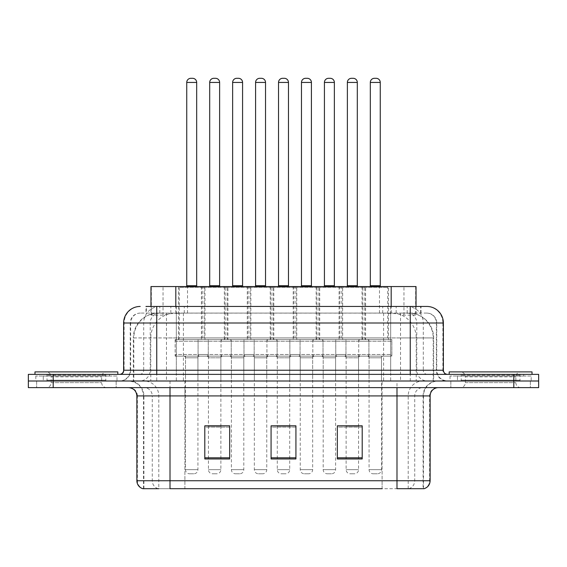 <?xml version="1.0" encoding="UTF-8"?>
<svg xmlns="http://www.w3.org/2000/svg" width="567" height="567" viewBox="0 0 567 567"><rect width="100%" height="100%" fill="white"/><g stroke="black" fill="none" stroke-linecap="round" stroke-linejoin="round"><path stroke-width="0.43" stroke-dasharray="2.83 2.13" d="M273.804 286.562L247.297 286.562L273.804 286.562L273.804 339.583L247.297 339.583L273.804 339.583M247.297 286.562L247.297 339.583M319.703 286.562L293.196 286.562L319.703 286.562L319.703 339.583L293.196 339.583L319.703 339.583M293.196 286.562L293.196 339.583M365.595 286.562L339.087 286.562L365.595 286.562L365.595 339.583L339.087 339.583L365.595 339.583M339.087 286.562L339.087 339.583M227.913 286.562L201.405 286.562L227.913 286.562L227.913 339.583L201.405 339.583L227.913 339.583M201.405 286.562L201.405 339.583M250.862 286.562L224.355 286.562L250.862 286.562L250.862 339.583L224.355 339.583L250.862 339.583M224.355 286.562L224.355 339.583M296.754 286.562L270.246 286.562L296.754 286.562L296.754 339.583L270.246 339.583L296.754 339.583M270.246 286.562L270.246 339.583M342.645 286.562L316.138 286.562L342.645 286.562L342.645 339.583L316.138 339.583L342.645 339.583M316.138 286.562L316.138 339.583M388.544 286.562L362.037 286.562L388.544 286.562L388.544 339.583L362.037 339.583L388.544 339.583M362.037 286.562L362.037 339.583M204.963 286.562L178.456 286.562L204.963 286.562L204.963 339.583L178.456 339.583L204.963 339.583M178.456 286.562L178.456 339.583M368.911 339.583L335.77 339.583L368.911 339.583L368.911 356.154L335.77 356.154L368.911 356.154M335.77 339.583L335.77 356.154M323.013 339.583L289.879 339.583L323.013 339.583L323.013 356.154L289.879 356.154L323.013 356.154M289.879 339.583L289.879 356.154M277.121 339.583L243.987 339.583L277.121 339.583L277.121 356.154L243.987 356.154L277.121 356.154M243.987 339.583L243.987 356.154M231.23 339.583L198.089 339.583L231.23 339.583L231.23 356.154L198.089 356.154L231.23 356.154M198.089 339.583L198.089 356.154M391.854 339.583L358.72 339.583L391.854 339.583L391.854 356.154L358.72 356.154L391.854 356.154M358.72 339.583L358.72 356.154M345.962 339.583L312.828 339.583L345.962 339.583L345.962 356.154L312.828 356.154L345.962 356.154M312.828 339.583L312.828 356.154M300.071 339.583L266.929 339.583L300.071 339.583L300.071 356.154L266.929 356.154L300.071 356.154M266.929 339.583L266.929 356.154M254.172 339.583L221.038 339.583L254.172 339.583L254.172 356.154L221.038 356.154L254.172 356.154M221.038 339.583L221.038 356.154M208.28 339.583L175.146 339.583L208.28 339.583L208.28 356.154L175.146 356.154L208.28 356.154M175.146 339.583L175.146 356.154M266.766 356.154L254.342 356.154L266.766 356.154L266.766 381.003L254.342 381.003L266.766 381.003M254.342 356.154L254.342 381.003M312.658 356.154L300.234 356.154L312.658 356.154L312.658 381.003L300.234 381.003L312.658 381.003M300.234 356.154L300.234 381.003M358.557 356.154L346.125 356.154L358.557 356.154L358.557 381.003L346.125 381.003L358.557 381.003M346.125 356.154L346.125 381.003M220.875 356.154L208.443 356.154L220.875 356.154L220.875 381.003L208.443 381.003L220.875 381.003M208.443 356.154L208.443 381.003M243.817 356.154L231.393 356.154L243.817 356.154L243.817 381.003L231.393 381.003L243.817 381.003M231.393 356.154L231.393 381.003M289.716 356.154L277.284 356.154L289.716 356.154L289.716 381.003L277.284 381.003L289.716 381.003M277.284 356.154L277.284 381.003M335.607 356.154L323.183 356.154L335.607 356.154L335.607 381.003L323.183 381.003L335.607 381.003M323.183 356.154L323.183 381.003M381.499 356.154L369.074 356.154L381.499 356.154L381.499 381.003L369.074 381.003L381.499 381.003M369.074 356.154L369.074 381.003M197.926 356.154L185.501 356.154L197.926 356.154L197.926 381.003L185.501 381.003L197.926 381.003M185.501 356.154L185.501 381.003M408.169 313.076L400.104 313.076L412.478 313.374C415.597 314.302 416.653 314.898 415.654 315.146L403.966 315.146L397.304 313.721L383.597 313.112L183.403 313.112L169.696 313.721L163.034 315.146L151.346 315.146L150.971 314.99L150.971 306.449M416.029 286.562L150.971 286.562M411.061 313.175A24.849 24.849 0 0 1 433.677 337.925L433.677 381.003L133.323 381.003L433.677 381.003M150.971 314.99C150.992 314.522 152.176 313.983 154.522 313.374L166.896 313.076L158.831 313.076M155.939 313.175A24.849 24.849 0 0 0 133.323 337.925L133.826 337.925L133.826 381.003M416.029 306.449L416.029 314.983L415.654 315.146L415.654 286.562M166.896 313.076L400.104 313.076M116.164 381.003L116.164 387.63L36.635 387.63L116.164 387.63L36.635 387.63L116.164 387.63L116.164 381.003L36.635 381.003L36.635 387.63L36.635 381.003L116.164 381.003M530.365 381.003L530.365 387.63L450.836 387.63L530.365 387.63L450.836 387.63L530.365 387.63L530.365 381.003L450.836 381.003L450.836 387.63L450.836 381.003L530.365 381.003M116.986 376.034L35.806 376.034L116.986 376.034L116.986 381.003L35.806 381.003L116.986 381.003M35.806 376.034L35.806 381.003M531.194 376.034L450.014 376.034L531.194 376.034L531.194 381.003L450.014 381.003L531.194 381.003M450.014 376.034L450.014 381.003M423.095 488.697L396.992 488.697L423.499 488.697L423.095 488.697L423.095 395.915L423.499 395.915A14.912 14.912 0 0 1 438.411 381.003L128.589 381.003L438.411 381.003M143.501 488.697L143.501 395.915L430.126 395.915M396.992 387.63L128.589 387.63L396.992 387.63M457.463 374.376L523.738 374.376L457.463 374.376L457.463 381.003L523.738 381.003L457.463 381.003L457.463 376.034L523.738 376.034L457.463 376.034M523.738 374.376L523.738 376.034M43.262 374.376L109.537 374.376L43.262 374.376L43.262 381.003L109.537 381.003L43.262 381.003L43.262 376.034L109.537 376.034L43.262 376.034M109.537 374.376L109.537 376.034M513.801 381.003L538.65 381.003L538.65 387.63L513.801 387.63L513.801 381.003L538.65 381.003L538.65 374.376L513.801 374.376L513.801 381.003L53.199 381.003L513.801 381.003M513.801 374.376L28.35 374.376L28.35 381.003L53.199 381.003L28.35 381.003L28.35 387.63L513.801 387.63M362.2 457.803L362.2 425.817L362.2 458.958L337.344 458.958L337.344 425.987L337.344 458.958L362.2 458.958L362.2 426.15L362.2 458.958L362.2 427.142L337.344 427.142L337.344 425.817L337.344 458.958L337.344 425.987L337.344 458.958L337.344 427.142L362.2 427.142L362.2 425.987L362.2 457.803L337.344 457.803L337.344 458.958L362.2 458.958L362.2 425.987L337.344 425.987L337.344 457.803M229.656 457.803L229.656 425.817L229.656 458.958L204.8 458.958L204.8 425.987L204.8 458.958L229.656 458.958L229.656 426.15L229.656 458.958L229.656 427.142L204.8 427.142L204.8 425.817L204.8 458.958L204.8 425.987L204.8 458.958L204.8 427.142L229.656 427.142L229.656 425.987L229.656 457.803L204.8 457.803L204.8 458.958L229.656 458.958L229.656 425.987L204.8 425.987L204.8 457.803M295.924 457.803L295.924 425.817L295.924 458.958L271.076 458.958L271.076 425.987L271.076 458.958L295.924 458.958L295.924 426.15L295.924 458.958L295.924 427.142L271.076 427.142L271.076 425.817L271.076 458.958L271.076 425.987L271.076 458.958L271.076 427.142L295.924 427.142L295.924 425.987L295.924 457.803L271.076 457.803L271.076 458.958L295.924 458.958L295.924 425.987L271.076 425.987L271.076 457.803M158.15 488.697A8.285 8.158 -90 0 1 152.275 480.745L152.275 395.915L184.906 395.915L184.906 488.697L382.094 488.697L382.094 480.745L137.377 480.745A8.285 8.158 -90 0 0 143.245 488.697L424.166 488.697M229.656 425.817L204.8 425.817L229.656 425.817M362.2 425.817L337.344 425.817L362.2 425.817M295.924 425.817L271.076 425.817L295.924 425.817M170.008 381.003L170.008 488.697L396.992 488.697L396.992 395.915L143.501 395.915C142.615 386.857 137.646 381.889 128.589 381.003M184.906 387.63L184.906 488.697L158.803 488.697L158.803 395.915A14.912 14.685 90 0 0 144.117 381.003M220.875 425.817L208.443 425.817L208.443 357.805L220.875 357.805L220.875 425.817M358.557 425.817L346.125 425.817L346.125 357.805L358.557 357.805L358.557 425.817M289.716 425.817L277.284 425.817L277.284 357.805L289.716 357.805L289.716 425.817M156.754 306.449L421.012 306.449L146.364 306.449L146.364 313.076L421.012 313.076L145.988 313.076L145.988 306.449L160.007 306.449A16.571 16.315 -90 0 0 143.692 323.013L143.692 370.237L123.62 370.237M426.816 313.076L140.184 313.076L426.816 313.076A9.944 9.944 0 0 1 436.753 323.013L436.753 370.237L143.692 370.237A4.139 4.082 90 0 1 139.617 374.376L447.526 374.376L139.617 374.376M123.62 323.013L436.753 323.013L130.247 323.013L130.644 323.013L130.644 370.237L130.247 370.237A10.766 10.766 0 0 1 119.474 381.003L447.526 381.003L119.474 381.003M457.463 381.003L523.738 381.003L457.463 381.003M43.262 381.003L109.537 381.003L43.262 381.003M390.67 306.449L390.67 323.013L442.877 323.013A16.571 16.315 90 0 0 426.561 306.449L160.007 306.449M145.988 313.076L146.364 313.076M203.312 286.562A0.829 0.829 0 0 1 204.141 287.391L204.141 337.925L179.285 337.925L179.285 287.391L204.141 287.391L179.285 287.391A0.829 0.829 0 0 1 180.115 286.562L203.312 286.562L180.115 286.562M197.514 286.562L185.912 286.562L197.514 286.562M199.584 356.154L183.843 356.154L199.584 356.154A1.658 1.658 0 0 0 197.926 357.805L197.926 469.646A4.139 4.139 0 0 1 193.786 473.785L189.64 473.785L193.786 473.785M183.843 356.154A1.658 1.658 0 0 1 185.501 357.805L185.501 469.646A4.139 4.139 0 0 0 189.64 473.785M206.622 356.154L176.798 356.154L206.622 356.154A1.658 1.658 0 0 0 208.28 354.495L175.146 354.495L208.28 354.495L208.28 341.242A1.658 1.658 0 0 0 206.622 339.583L176.798 339.583L206.622 339.583M176.798 356.154A1.658 1.658 0 0 1 175.146 354.495L175.146 341.242A1.658 1.658 0 0 1 176.798 339.583M177.627 339.583A1.658 1.658 0 0 0 179.285 337.925L204.141 337.925A1.658 1.658 0 0 0 205.793 339.583L177.627 339.583L205.793 339.583M203.064 286.562A0.829 0.829 0 0 0 202.235 287.391L202.235 337.925L227.083 337.925L227.083 287.391L202.235 287.391L227.083 287.391A0.829 0.829 0 0 0 226.254 286.562L203.064 286.562L226.254 286.562M208.862 286.562L220.457 286.562L208.862 286.562M206.792 356.154A1.658 1.658 0 0 1 208.443 357.805L220.875 357.805A1.658 1.658 0 0 1 222.526 356.154L206.792 356.154L222.526 356.154M199.747 356.154L229.571 356.154L199.747 356.154A1.658 1.658 0 0 1 198.089 354.495L231.23 354.495L198.089 354.495L198.089 341.242A1.658 1.658 0 0 1 199.747 339.583L229.571 339.583L199.747 339.583M229.571 356.154A1.658 1.658 0 0 0 231.23 354.495L231.23 341.242A1.658 1.658 0 0 0 229.571 339.583M228.742 339.583A1.658 1.658 0 0 1 227.083 337.925L202.235 337.925A1.658 1.658 0 0 1 200.576 339.583L228.742 339.583L200.576 339.583M208.443 425.987L208.443 469.646A4.139 4.139 0 0 0 212.59 473.785L216.729 473.785L212.59 473.785M220.875 425.987L220.875 469.646A4.139 4.139 0 0 1 216.729 473.785M106.617 381.003L46.175 381.003L106.617 381.003A0.829 0.829 0 0 1 105.788 380.173L47.004 380.173L105.788 380.173L105.788 375.205A0.829 0.829 0 0 1 106.617 374.376L46.175 374.376L106.617 374.376M46.175 381.003A0.829 0.829 0 0 0 47.004 380.173L47.004 375.205A0.829 0.829 0 0 0 46.175 374.376M117.816 374.376L34.977 374.376L117.816 374.376M46.175 387.63L106.617 387.63L46.175 387.63A4.968 4.968 0 0 0 51.15 382.661L51.15 376.864L101.649 376.864L51.15 376.864A4.968 4.968 0 0 0 46.175 371.888L106.617 371.888L46.175 371.888M106.617 387.63A4.968 4.968 0 0 1 101.649 382.661L101.649 376.864A4.968 4.968 0 0 1 106.617 371.888M34.977 371.888L117.816 371.888M249.204 286.562A0.829 0.829 0 0 1 250.033 287.391L250.033 337.925L225.177 337.925L225.177 287.391L250.033 287.391L225.177 287.391A0.829 0.829 0 0 1 226.006 286.562L249.204 286.562L226.006 286.562M243.406 286.562L231.804 286.562L243.406 286.562M245.476 356.154L229.734 356.154L245.476 356.154A1.658 1.658 0 0 0 243.817 357.805L243.817 469.646A4.139 4.139 0 0 1 239.678 473.785L235.532 473.785L239.678 473.785M229.734 356.154A1.658 1.658 0 0 1 231.393 357.805L231.393 469.646A4.139 4.139 0 0 0 235.532 473.785M252.521 356.154L222.696 356.154L252.521 356.154A1.658 1.658 0 0 0 254.172 354.495L221.038 354.495L254.172 354.495L254.172 341.242A1.658 1.658 0 0 0 252.521 339.583L222.696 339.583L252.521 339.583M222.696 356.154A1.658 1.658 0 0 1 221.038 354.495L221.038 341.242A1.658 1.658 0 0 1 222.696 339.583M223.526 339.583A1.658 1.658 0 0 0 225.177 337.925L250.033 337.925A1.658 1.658 0 0 0 251.691 339.583L223.526 339.583L251.691 339.583M295.095 286.562A0.829 0.829 0 0 1 295.924 287.391L295.924 337.925L271.076 337.925L271.076 287.391L295.924 287.391L271.076 287.391A0.829 0.829 0 0 1 271.905 286.562L295.095 286.562L271.905 286.562M289.298 286.562L277.702 286.562L289.298 286.562M291.367 356.154A1.658 1.658 0 0 0 289.716 357.805L277.284 357.805A1.658 1.658 0 0 0 275.633 356.154L291.367 356.154L275.633 356.154M298.412 356.154L268.588 356.154L298.412 356.154A1.658 1.658 0 0 0 300.071 354.495L266.929 354.495L300.071 354.495L300.071 341.242A1.658 1.658 0 0 0 298.412 339.583L268.588 339.583L298.412 339.583M268.588 356.154A1.658 1.658 0 0 1 266.929 354.495L266.929 341.242A1.658 1.658 0 0 1 268.588 339.583M269.417 339.583A1.658 1.658 0 0 0 271.076 337.925L295.924 337.925A1.658 1.658 0 0 0 297.583 339.583L269.417 339.583L297.583 339.583M289.716 425.987L289.716 469.646A4.139 4.139 0 0 1 285.57 473.785L281.43 473.785L285.57 473.785M277.284 425.987L277.284 469.646A4.139 4.139 0 0 0 281.43 473.785M340.994 286.562A0.829 0.829 0 0 1 341.823 287.391L341.823 337.925L316.967 337.925L316.967 287.391L341.823 287.391L316.967 287.391A0.829 0.829 0 0 1 317.796 286.562L340.994 286.562L317.796 286.562M335.196 286.562L323.594 286.562L335.196 286.562M337.266 356.154L321.524 356.154L337.266 356.154A1.658 1.658 0 0 0 335.607 357.805L335.607 469.646A4.139 4.139 0 0 1 331.468 473.785L327.322 473.785L331.468 473.785M321.524 356.154A1.658 1.658 0 0 1 323.183 357.805L323.183 469.646A4.139 4.139 0 0 0 327.322 473.785M344.304 356.154L314.479 356.154L344.304 356.154A1.658 1.658 0 0 0 345.962 354.495L312.828 354.495L345.962 354.495L345.962 341.242A1.658 1.658 0 0 0 344.304 339.583L314.479 339.583L344.304 339.583M314.479 356.154A1.658 1.658 0 0 1 312.828 354.495L312.828 341.242A1.658 1.658 0 0 1 314.479 339.583M315.309 339.583A1.658 1.658 0 0 0 316.967 337.925L341.823 337.925A1.658 1.658 0 0 0 343.474 339.583L315.309 339.583L343.474 339.583M386.885 286.562A0.829 0.829 0 0 1 387.715 287.391L387.715 337.925L362.859 337.925L362.859 287.391L387.715 287.391L362.859 287.391A0.829 0.829 0 0 1 363.688 286.562L386.885 286.562L363.688 286.562M381.088 286.562L369.486 286.562L381.088 286.562M383.157 356.154L367.416 356.154L383.157 356.154A1.658 1.658 0 0 0 381.499 357.805L381.499 469.646A4.139 4.139 0 0 1 377.36 473.785L373.214 473.785L377.36 473.785M367.416 356.154A1.658 1.658 0 0 1 369.074 357.805L369.074 469.646A4.139 4.139 0 0 0 373.214 473.785M390.202 356.154L360.378 356.154L390.202 356.154A1.658 1.658 0 0 0 391.854 354.495L358.72 354.495L391.854 354.495L391.854 341.242A1.658 1.658 0 0 0 390.202 339.583L360.378 339.583L390.202 339.583M360.378 356.154A1.658 1.658 0 0 1 358.72 354.495L358.72 341.242A1.658 1.658 0 0 1 360.378 339.583M361.207 339.583A1.658 1.658 0 0 0 362.859 337.925L387.715 337.925A1.658 1.658 0 0 0 389.373 339.583L361.207 339.583L389.373 339.583M248.956 286.562A0.829 0.829 0 0 0 248.126 287.391L248.126 337.925L272.982 337.925L272.982 287.391L248.126 287.391L272.982 287.391A0.829 0.829 0 0 0 272.153 286.562L248.956 286.562L272.153 286.562M254.753 286.562L266.355 286.562L254.753 286.562M252.684 356.154L268.425 356.154L252.684 356.154A1.658 1.658 0 0 1 254.342 357.805L254.342 469.646A4.139 4.139 0 0 0 258.481 473.785L262.627 473.785L258.481 473.785M268.425 356.154A1.658 1.658 0 0 0 266.766 357.805L266.766 469.646A4.139 4.139 0 0 1 262.627 473.785M245.639 356.154L275.463 356.154L245.639 356.154A1.658 1.658 0 0 1 243.987 354.495L277.121 354.495L243.987 354.495L243.987 341.242A1.658 1.658 0 0 1 245.639 339.583L275.463 339.583L245.639 339.583M275.463 356.154A1.658 1.658 0 0 0 277.121 354.495L277.121 341.242A1.658 1.658 0 0 0 275.463 339.583M274.634 339.583A1.658 1.658 0 0 1 272.982 337.925L248.126 337.925A1.658 1.658 0 0 1 246.468 339.583L274.634 339.583L246.468 339.583M294.847 286.562A0.829 0.829 0 0 0 294.018 287.391L294.018 337.925L318.874 337.925L318.874 287.391L294.018 287.391L318.874 287.391A0.829 0.829 0 0 0 318.044 286.562L294.847 286.562L318.044 286.562M300.645 286.562L312.247 286.562L300.645 286.562M298.575 356.154L314.316 356.154L298.575 356.154A1.658 1.658 0 0 1 300.234 357.805L300.234 469.646A4.139 4.139 0 0 0 304.373 473.785L308.519 473.785L304.373 473.785M314.316 356.154A1.658 1.658 0 0 0 312.658 357.805L312.658 469.646A4.139 4.139 0 0 1 308.519 473.785M291.537 356.154L321.361 356.154L291.537 356.154A1.658 1.658 0 0 1 289.879 354.495L323.013 354.495L289.879 354.495L289.879 341.242A1.658 1.658 0 0 1 291.537 339.583L321.361 339.583L291.537 339.583M321.361 356.154A1.658 1.658 0 0 0 323.013 354.495L323.013 341.242A1.658 1.658 0 0 0 321.361 339.583M320.532 339.583A1.658 1.658 0 0 1 318.874 337.925L294.018 337.925A1.658 1.658 0 0 1 292.366 339.583L320.532 339.583L292.366 339.583M340.746 286.562A0.829 0.829 0 0 0 339.916 287.391L339.916 337.925L364.765 337.925L364.765 287.391L339.916 287.391L364.765 287.391A0.829 0.829 0 0 0 363.936 286.562L340.746 286.562L363.936 286.562M346.543 286.562L358.138 286.562L346.543 286.562M344.474 356.154A1.658 1.658 0 0 1 346.125 357.805L358.557 357.805A1.658 1.658 0 0 1 360.208 356.154L344.474 356.154L360.208 356.154M337.429 356.154L367.253 356.154L337.429 356.154A1.658 1.658 0 0 1 335.77 354.495L368.911 354.495L335.77 354.495L335.77 341.242A1.658 1.658 0 0 1 337.429 339.583L367.253 339.583L337.429 339.583M367.253 356.154A1.658 1.658 0 0 0 368.911 354.495L368.911 341.242A1.658 1.658 0 0 0 367.253 339.583M366.424 339.583A1.658 1.658 0 0 1 364.765 337.925L339.916 337.925A1.658 1.658 0 0 1 338.258 339.583L366.424 339.583L338.258 339.583M346.125 425.987L346.125 469.646A4.139 4.139 0 0 0 350.271 473.785L354.41 473.785L350.271 473.785M358.557 425.987L358.557 469.646A4.139 4.139 0 0 1 354.41 473.785M520.825 381.003L460.383 381.003L520.825 381.003A0.829 0.829 0 0 1 519.996 380.173L461.212 380.173L519.996 380.173L519.996 375.205A0.829 0.829 0 0 1 520.825 374.376L460.383 374.376L520.825 374.376M460.383 381.003A0.829 0.829 0 0 0 461.212 380.173L461.212 375.205A0.829 0.829 0 0 0 460.383 374.376M532.023 374.376L449.184 374.376L532.023 374.376M460.383 387.63L520.825 387.63L460.383 387.63A4.968 4.968 0 0 0 465.351 382.661L465.351 376.864L515.85 376.864L465.351 376.864A4.968 4.968 0 0 0 460.383 371.888L520.825 371.888L460.383 371.888M520.825 387.63A4.968 4.968 0 0 1 515.85 382.661L515.85 376.864A4.968 4.968 0 0 1 520.825 371.888M449.184 371.888L532.023 371.888M151.346 315.146L151.346 286.562M154.522 313.374A24.849 24.473 -90 0 0 133.826 337.925L433.677 337.925L400.536 337.925L400.536 381.003M433.174 381.003L433.174 337.925A24.849 24.473 90 0 0 412.478 313.374M166.464 313.076L166.464 337.925L133.323 337.925L133.323 381.003M383.597 313.112L383.597 381.003M397.304 313.721A24.849 24.473 90 0 1 416.228 337.925L416.228 381.003M183.403 313.112L183.403 381.003M169.696 313.721A24.849 24.473 -90 0 0 150.772 337.925L150.772 381.003M400.536 313.076L400.536 337.925L166.464 337.925L166.464 381.003M175.82 313.133L175.82 306.449M163.034 315.146L163.034 286.562M187.507 313.133L187.507 286.562M379.493 313.133L379.493 286.562M403.966 315.146L403.966 286.562M391.18 313.133L391.18 306.449M408.85 488.697A8.285 8.158 90 0 0 414.725 480.745L382.094 480.745L382.094 395.915L423.095 395.915A14.912 14.685 -90 0 1 437.781 381.003M136.874 395.915L137.377 395.915L137.377 480.745L136.874 480.745M423.755 488.697A8.285 8.158 90 0 0 429.623 480.745L414.725 480.745L414.725 395.915A8.285 8.158 -90 0 1 422.883 387.63M430.126 480.745L429.623 480.745L429.623 395.915A8.285 8.158 -90 0 1 437.781 387.63M53.199 387.63L53.199 374.376M129.219 387.63A8.285 8.158 90 0 1 137.377 395.915L152.275 395.915A8.285 8.158 90 0 0 144.117 387.63M382.094 488.697L382.094 387.63M408.197 488.697L408.197 395.915A14.912 14.685 -90 0 1 422.883 381.003M423.499 488.697L423.499 395.915L396.992 395.915L396.992 381.003M143.905 488.697L143.905 395.915A14.912 14.685 90 0 0 129.219 381.003M184.906 381.003L184.906 395.915L382.094 395.915L382.094 381.003M170.837 313.076L170.837 306.449M140.184 313.076C135.853 313.275 132.784 315.344 130.97 319.285L130.247 323.013L130.247 370.237L410.246 370.237L410.246 313.076M176.33 306.449L176.33 370.237L130.644 370.237A10.766 10.603 90 0 1 120.041 381.003M410.246 381.003L410.246 370.237L436.753 370.237C437.391 376.772 440.984 380.365 447.526 381.003M443.38 370.237L442.877 370.237L442.877 323.013L443.38 323.013M140.439 306.449A16.571 16.315 -90 0 0 124.123 323.013L124.123 370.237A4.139 4.082 90 0 1 120.041 374.376M406.993 306.449A16.571 16.315 90 0 1 423.308 323.013L423.308 370.237L390.67 370.237L390.67 374.376M446.959 374.376A4.139 4.082 -90 0 1 442.877 370.237L423.308 370.237A4.139 4.082 -90 0 0 427.383 374.376M140.439 313.076A9.944 9.788 -90 0 0 130.644 323.013L390.67 323.013L390.67 370.237L176.33 370.237L176.33 374.376M176.33 313.076L176.33 381.003M160.007 313.076A9.944 9.788 -90 0 0 150.22 323.013L150.22 370.237A10.766 10.603 90 0 1 139.617 381.003M156.754 313.076L156.754 381.003M426.561 313.076A9.944 9.788 90 0 1 436.356 323.013L436.356 370.237A10.766 10.603 -90 0 0 446.959 381.003M406.993 313.076A9.944 9.788 90 0 1 416.78 323.013L416.78 370.237A10.766 10.603 -90 0 0 427.383 381.003M390.67 313.076L390.67 381.003M159.802 313.076L159.802 306.449M184.282 313.076L184.282 306.449M382.718 313.076L382.718 306.449M407.198 313.076L407.198 306.449M420.636 313.076L420.636 306.449M396.163 313.076L396.163 306.449M186.741 82.442L196.685 82.442M197.926 357.805L185.501 357.805L197.926 357.805M175.146 341.242L208.28 341.242L175.146 341.242M196.685 285.74L186.741 285.74M197.926 469.646L185.501 469.646L197.926 469.646M219.627 285.74L209.691 285.74M231.23 341.242L198.089 341.242L231.23 341.242M208.443 469.646L220.875 469.646L208.443 469.646M209.691 82.442L219.627 82.442M105.788 375.205L47.004 375.205L105.788 375.205M51.15 382.661L101.649 382.661L51.15 382.661M232.633 82.442L242.577 82.442M243.817 357.805L231.393 357.805L243.817 357.805M221.038 341.242L254.172 341.242L221.038 341.242M242.577 285.74L232.633 285.74M243.817 469.646L231.393 469.646L243.817 469.646M278.532 82.442L288.468 82.442M266.929 341.242L300.071 341.242L266.929 341.242M288.468 285.74L278.532 285.74M289.716 469.646L277.284 469.646L289.716 469.646M324.423 82.442L334.367 82.442M335.607 357.805L323.183 357.805L335.607 357.805M312.828 341.242L345.962 341.242L312.828 341.242M334.367 285.74L324.423 285.74M335.607 469.646L323.183 469.646L335.607 469.646M370.315 82.442L380.259 82.442M381.499 357.805L369.074 357.805L381.499 357.805M358.72 341.242L391.854 341.242L358.72 341.242M380.259 285.74L370.315 285.74M381.499 469.646L369.074 469.646L381.499 469.646M265.526 285.74L255.582 285.74M254.342 357.805L266.766 357.805L254.342 357.805M277.121 341.242L243.987 341.242L277.121 341.242M254.342 469.646L266.766 469.646L254.342 469.646M255.582 82.442L265.526 82.442M311.418 285.74L301.474 285.74M300.234 357.805L312.658 357.805L300.234 357.805M323.013 341.242L289.879 341.242L323.013 341.242M300.234 469.646L312.658 469.646L300.234 469.646M301.474 82.442L311.418 82.442M357.309 285.74L347.373 285.74M368.911 341.242L335.77 341.242L368.911 341.242M346.125 469.646L358.557 469.646L346.125 469.646M347.373 82.442L357.309 82.442M519.996 375.205L461.212 375.205L519.996 375.205M465.351 382.661L515.85 382.661L465.351 382.661M421.012 313.076L421.012 306.449"/><path stroke-width="0.85" d="M150.971 306.449L150.971 286.562L416.029 286.562L416.029 306.449M158.803 488.697L143.245 488.697M430.126 480.745C429.899 484.714 427.908 487.365 424.166 488.697L396.992 488.697L396.992 480.745L430.126 480.745L430.126 395.915A8.285 8.285 0 0 1 438.411 387.63M142.834 488.697A8.285 8.285 0 0 1 136.874 480.745L136.874 395.915C136.378 390.883 133.621 388.126 128.589 387.63M53.199 374.376L538.65 374.376L538.65 381.003L28.35 381.003L28.35 387.63L53.199 387.63L53.199 381.003L28.35 381.003L28.35 374.376L53.199 374.376L53.199 381.003L538.65 381.003L538.65 387.63L53.199 387.63M362.2 458.958L362.2 425.817L337.344 425.817L337.344 458.958L362.2 458.958M229.656 458.958L229.656 425.817L204.8 425.817L204.8 458.958L229.656 458.958M295.924 458.958L295.924 425.817L271.076 425.817L271.076 458.958L295.924 458.958M382.094 488.697L170.008 488.697L170.008 480.745L396.992 480.745L396.992 395.915L136.874 395.915M208.443 425.987L220.875 425.987M346.125 425.987L358.557 425.987M277.284 425.987L289.716 425.987M146.364 306.449L426.561 306.449M145.988 306.449L156.754 306.449L156.754 323.013L123.62 323.013L123.62 370.237A4.139 4.139 0 0 1 119.474 374.376M140.184 306.449A16.571 16.571 0 0 0 123.62 323.013M426.816 306.449A16.571 16.571 0 0 1 443.38 323.013L443.38 370.237C443.628 372.753 445.01 374.128 447.526 374.376M196.685 82.442L186.741 82.442A4.139 4.139 0 0 1 190.881 78.303L192.539 78.303A4.139 4.139 0 0 1 196.685 82.442L196.685 285.74A0.829 0.829 0 0 0 197.514 286.562M186.741 82.442L186.741 285.74A0.829 0.829 0 0 1 185.912 286.562M192.539 78.303L190.881 78.303M209.691 82.442A4.139 4.139 0 0 1 213.83 78.303L215.488 78.303A4.139 4.139 0 0 1 219.627 82.442L209.691 82.442L209.691 285.74A0.829 0.829 0 0 1 208.862 286.562M219.627 82.442L219.627 285.74A0.829 0.829 0 0 0 220.457 286.562M215.488 78.303L213.83 78.303M117.816 374.376L117.816 371.888L34.977 371.888L34.977 374.376M242.577 82.442L232.633 82.442A4.139 4.139 0 0 1 236.779 78.303L238.438 78.303A4.139 4.139 0 0 1 242.577 82.442L242.577 285.74A0.829 0.829 0 0 0 243.406 286.562M232.633 82.442L232.633 285.74A0.829 0.829 0 0 1 231.804 286.562M238.438 78.303L236.779 78.303M288.468 82.442L278.532 82.442A4.139 4.139 0 0 1 282.671 78.303L284.329 78.303A4.139 4.139 0 0 1 288.468 82.442L288.468 285.74A0.829 0.829 0 0 0 289.298 286.562M278.532 82.442L278.532 285.74A0.829 0.829 0 0 1 277.702 286.562M284.329 78.303L282.671 78.303M334.367 82.442L324.423 82.442A4.139 4.139 0 0 1 328.562 78.303L330.221 78.303A4.139 4.139 0 0 1 334.367 82.442L334.367 285.74A0.829 0.829 0 0 0 335.196 286.562M324.423 82.442L324.423 285.74A0.829 0.829 0 0 1 323.594 286.562M330.221 78.303L328.562 78.303M380.259 82.442L370.315 82.442A4.139 4.139 0 0 1 374.461 78.303L376.119 78.303A4.139 4.139 0 0 1 380.259 82.442L380.259 285.74A0.829 0.829 0 0 0 381.088 286.562M370.315 82.442L370.315 285.74A0.829 0.829 0 0 1 369.486 286.562M376.119 78.303L374.461 78.303M255.582 82.442A4.139 4.139 0 0 1 259.721 78.303L261.38 78.303A4.139 4.139 0 0 1 265.526 82.442L255.582 82.442L255.582 285.74A0.829 0.829 0 0 1 254.753 286.562M265.526 82.442L265.526 285.74A0.829 0.829 0 0 0 266.355 286.562M261.38 78.303L259.721 78.303M301.474 82.442A4.139 4.139 0 0 1 305.62 78.303L307.279 78.303A4.139 4.139 0 0 1 311.418 82.442L301.474 82.442L301.474 285.74A0.829 0.829 0 0 1 300.645 286.562M311.418 82.442L311.418 285.74A0.829 0.829 0 0 0 312.247 286.562M307.279 78.303L305.62 78.303M347.373 82.442A4.139 4.139 0 0 1 351.512 78.303L353.17 78.303A4.139 4.139 0 0 1 357.309 82.442L347.373 82.442L347.373 285.74A0.829 0.829 0 0 1 346.543 286.562M357.309 82.442L357.309 285.74A0.829 0.829 0 0 0 358.138 286.562M353.17 78.303L351.512 78.303M532.023 374.376L532.023 371.888L449.184 371.888L449.184 374.376M175.82 306.449L175.82 286.562M391.18 306.449L391.18 286.562M396.992 387.63L396.992 395.915L430.126 395.915M136.874 480.745L170.008 480.745L170.008 387.63M513.801 387.63L513.801 374.376M295.924 457.803L271.076 457.803M229.656 457.803L204.8 457.803M362.2 457.803L337.344 457.803M156.754 374.376L156.754 370.237L443.38 370.237M123.62 370.237L156.754 370.237L156.754 323.013L410.246 323.013L410.246 374.376M443.38 323.013L410.246 323.013L410.246 306.449M186.741 285.74L196.685 285.74M209.691 285.74L219.627 285.74M232.633 285.74L242.577 285.74M278.532 285.74L288.468 285.74M324.423 285.74L334.367 285.74M370.315 285.74L380.259 285.74M255.582 285.74L265.526 285.74M301.474 285.74L311.418 285.74M347.373 285.74L357.309 285.74"/></g></svg>
